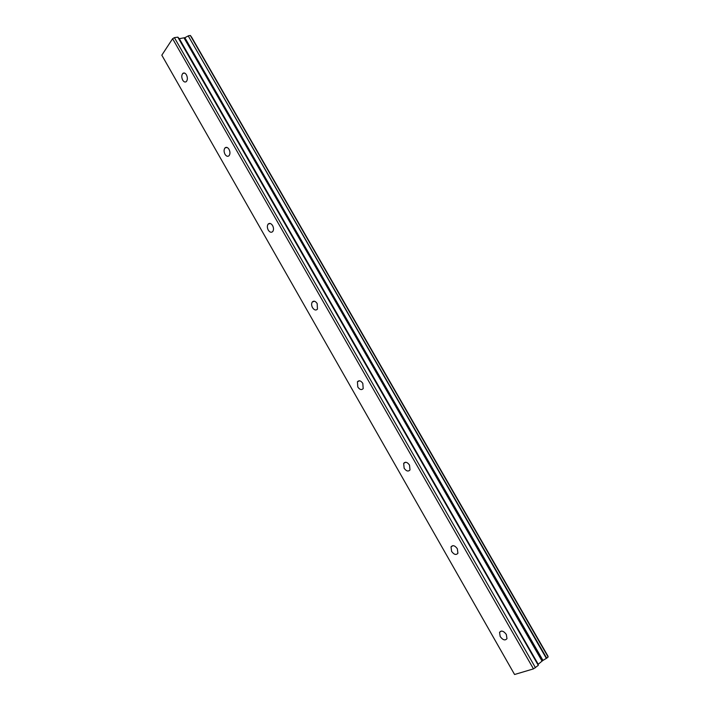 <?xml version="1.0" encoding="UTF-8"?>
<svg xmlns="http://www.w3.org/2000/svg" width="710" height="710" viewBox="0 0 710 710"><rect width="100%" height="100%" fill="white"/><g stroke="black" fill="none" stroke-linecap="round" stroke-linejoin="round"><path stroke-width="1.06" d="M186.428 74.834C185.266 73.015 184.067 72.535 182.852 73.396C181.476 75.127 181.432 77.381 182.718 80.159C183.89 81.987 185.088 82.466 186.313 81.588C187.671 79.866 187.715 77.612 186.428 74.834M506.328 634.456C503.612 630.879 501.349 630.187 499.547 632.379L500.195 636.55C502.902 640.136 505.165 640.819 506.976 638.618L506.328 634.456M457.338 548.75C454.879 545.466 452.776 544.845 451.027 546.895L451.595 551.386C454.045 554.688 456.148 555.3 457.915 553.232L457.338 548.75M409.51 465.085C407.309 462.068 405.357 461.5 403.662 463.381L404.141 468.227C406.342 471.245 408.294 471.813 409.998 469.913L409.51 465.085M362.801 383.373C360.84 380.622 359.047 380.09 357.423 381.785L357.796 386.994C359.757 389.755 361.55 390.287 363.192 388.574L362.801 383.373M317.175 303.56C315.444 301.058 313.802 300.552 312.267 302.034C311.326 303.587 311.415 305.46 312.515 307.643C314.246 310.146 315.888 310.652 317.441 309.152L317.175 303.56M272.596 225.576C271.069 223.313 269.587 222.825 268.14 224.094C267.058 225.718 267.093 227.715 268.265 230.093C269.791 232.356 271.282 232.845 272.729 231.558C273.811 229.933 273.767 227.937 272.596 225.576M229.028 149.349C227.688 147.325 226.357 146.837 225.017 147.893C223.783 149.579 223.783 151.709 225.008 154.283C226.348 156.324 227.688 156.803 229.028 155.73C230.253 154.043 230.253 151.922 229.028 149.349M188.576 35.74L190.351 35.5L548.111 656.981L546.709 658.179L188.248 35.926L546.354 658.383L542.964 660.398L184.84 37.683L542.964 660.398M188.248 35.926L185.061 37.603M514.572 674.5L161.818 55.185L172.601 38.722L533.467 668.882L514.572 674.5M184.84 37.683L179.31 38.668L177.82 37.169L174.394 37.63L172.601 38.722M548.111 656.981L190.351 35.5M542.751 660.548L538.207 664.249L538.286 665.323L177.988 37.213M177.82 37.169L538.286 665.323M538.198 665.439L533.467 668.882M191.309 36.751L547.871 656.12M174.394 37.63L535.482 667.755M178.991 38.588L538.038 664.48M538.207 664.249L179.31 38.668M184.094 38.02L541.996 661.019M184.591 37.834L542.476 660.699M182.852 73.396L184.671 73.103M499.547 632.379L501.198 631.083M451.027 546.895L452.891 545.653M403.662 463.381L405.694 462.245M357.423 381.785L359.553 380.8M312.267 302.034L314.423 301.226M268.14 224.094L270.253 223.464M225.017 147.893L227.005 147.449M190.475 35.535L548.173 656.892M191.398 36.796L547.951 656.12"/></g></svg>
